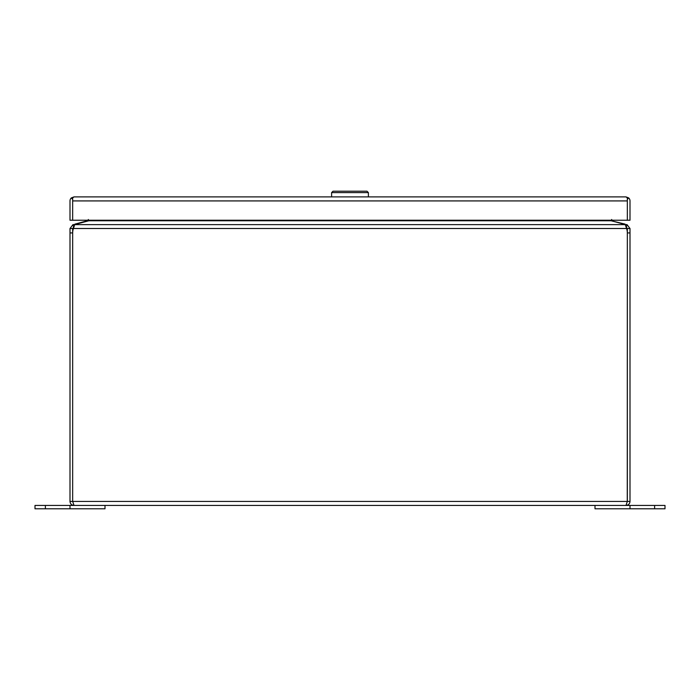 <?xml version="1.0" encoding="UTF-8"?>
<svg xmlns="http://www.w3.org/2000/svg" width="700" height="700" viewBox="0 0 700 700"><rect width="100%" height="100%" fill="white"/><g stroke="black" fill="none" stroke-linecap="round" stroke-linejoin="round"><path stroke-width="1.05" d="M627.34 294.525L627.34 501.419L630 501.419C629.764 503.851 628.425 505.19 625.984 505.435L627.331 501.419L627.331 306.197M627.34 228.506L626.308 227.194L626.57 228.506A13.116 13.116 0 0 1 627.331 232.916L627.34 228.506L630 228.506L630 232.916L627.34 232.916L627.27 501.699M75.066 224.499L72.975 224.63L73.666 227.203L72.66 228.506L72.66 501.419L72.669 232.916A13.116 13.116 0 0 1 73.43 228.506L626.57 228.506L625.275 224.63L74.725 224.63A13.116 3.395 180 0 1 76.344 224.105L88.786 220.771L611.214 220.771L623.656 224.105A13.116 3.395 180 0 1 625.275 224.63M630 501.419L630 232.916M70 501.419L72.66 501.419L74.016 505.435C71.575 505.19 70.236 503.851 70 501.419L70 232.916L72.66 232.916M72.66 228.506L70 228.506L70 232.916M626.334 227.203L627.025 224.63L630 228.506M627.025 224.63L624.934 224.499M612.509 221.112L625.039 224.105M74.725 224.63L73.43 228.506M70 505.435L35 505.435L35 508.795L70 508.795L70 505.435L625.984 505.435M74.961 224.105L87.404 220.771L88.401 219.494M70 228.506L72.975 224.63M611.599 219.494L612.596 220.771M90.353 220.237L88.786 220.771M611.214 220.771L609.648 220.237M630 508.795L665 508.795L665 505.435L595 505.435L595 508.795L630 508.795L630 505.435M665 508.795L665 505.435M70 508.795L105 508.795L105 505.435M72.66 200.804L72.66 220.237L70 220.237L70 200.918A4.016 4.016 0 0 1 71.365 197.899L74.007 196.901A4.016 4.016 0 0 1 74.016 196.901L626.001 196.901L628.635 197.899L627.34 199.369L627.34 200.804M74.007 196.901L72.66 197.899L72.66 220.237L627.34 220.237L627.34 200.918L627.34 220.237L630 220.237L630 200.918A4.016 4.016 0 0 0 628.635 197.899M625.992 196.901L625.984 196.901A4.016 4.016 0 0 1 625.992 196.901L627.34 197.899L627.34 200.918L72.66 200.918L72.66 199.369L71.365 197.899M331.616 196.901L331.616 192.605L333.016 191.205L366.984 191.205L368.384 192.605L331.616 192.605M368.384 196.901L368.384 192.605M627.331 501.419L72.669 501.419M654.614 508.795L654.614 505.435M45.386 508.795L45.386 505.435"/></g></svg>
